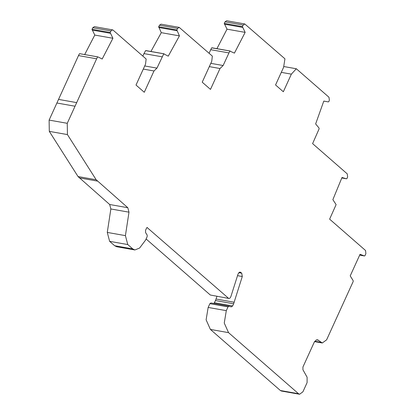 <?xml version="1.0" encoding="UTF-8"?>
<svg xmlns="http://www.w3.org/2000/svg" width="415" height="415" viewBox="0 0 415 415"><rect width="100%" height="100%" fill="white"/><g stroke="black" fill="none" stroke-linecap="round" stroke-linejoin="round"><path stroke-width="0.62" d="M281.292 72.366L291.361 74.15L296.336 68.76L328.965 97.24L329.38 100.119L328.841 101.628L328.281 101.893L323.799 101.078L315.639 123.929L318.969 127.955L319.145 128.78L312.599 143.621L347.262 173.875L347.63 176.92L346.935 178.585L346.385 178.777L342.002 177.485L332.861 199.662L336.114 204.605L329.624 219.146L365.563 250.515L365.885 253.658L364.92 255.77L364.354 255.936L360.054 254.291L350.208 275.897L353.124 280.571L353.222 281.437L326.61 339.838L322.289 342.987L317.568 339.786L316.297 339.952L314.243 342.209L302.929 367.031L302.924 369.76L307.11 377.219L307.095 382.625L302.903 391.827L299.578 394.25L298.53 393.731L228.541 332.643L224.25 323.031L226.3 310.653L228.017 306.882L229.106 306.182L231.181 306.908L232.639 305.969L233.635 303.78L242.287 276.514L241.732 273.195L240.218 272.11L239.299 272.292L238.054 274.014L230.776 296.901L229.739 298.333L228.971 298.484L210.312 295.013L228.971 298.484M112.543 29.859L94.407 26.648L92.81 27.727L92.011 29.283L110.146 32.5L110.945 30.943L112.543 29.859L113.072 30.119L146.142 58.987L145.53 64.175L136.011 85.054L144.285 92.275L153.986 70.986L156.963 68.122L163.738 53.846L168.251 56.16L179.43 35.882L176.816 29.932L177.651 28.402L179.213 27.385L212.35 56.113L211.738 61.301L202.219 82.186L210.488 89.401L220.007 68.522L223.125 65.523L229.822 51.061L234.413 53.125L245.156 32.38L242.386 26.602L243.19 25.045L244.788 23.966L284.949 58.821L283.58 67.355L275.555 84.961L283.336 91.751L291.361 74.15M92.011 29.283L94.776 35.062L112.916 38.273L110.146 32.5M94.776 35.062L84.681 54.562M147.294 227.467L146.63 227.949L145.535 230.351L145.598 232.644L147.195 235.108L147.149 236.659L145.582 240.093L139.606 248.04L134.88 249.965L132.784 248.927L127.768 244.554L125.413 235.637L128.992 212.179L127.815 207.723L96.176 179.768L67.432 134.585L67.256 123.307L96.633 58.8L78.497 55.589L79.441 53.748L79.862 53.722L97.997 56.938L102.173 59.023L112.916 38.273M96.633 58.8L97.582 56.959L97.997 56.938M78.497 55.589L49.115 120.096L49.297 131.368L78.041 176.551L109.674 204.507L110.857 208.968L107.278 232.421L109.633 241.338L114.644 245.716L116.74 246.749L134.88 249.965M210.97 302.966L229.106 306.182L210.97 302.966L209.876 303.671L208.159 307.442L206.11 319.815L210.4 329.427L280.39 390.52L281.443 391.034L299.578 394.25M359.681 255.111L364.432 255.956L359.686 255.106M346.426 178.787L341.804 177.962L346.426 178.787M328.281 101.893L323.793 101.099L328.281 101.893M296.336 68.76L283.71 66.525M244.788 23.966L226.647 20.75L225.049 21.829L224.25 23.385L242.386 26.602M224.25 23.385L227.015 29.164L245.156 32.38M227.015 29.164L216.921 48.664M228.873 52.902L210.737 49.691L211.681 47.849L230.242 51.04M210.737 49.691L209.103 53.281M210.81 63.339L223.125 65.523M209.31 66.628L220.007 68.522M179.213 27.385L161.072 24.174L159.51 25.185L158.675 26.716L176.816 29.932M158.675 26.716L161.29 32.666L179.43 35.882M161.29 32.666L150.925 51.476M162.115 56.819L143.974 53.602L145.603 50.63L164.158 53.846M143.974 53.602L142.838 56.103M144.721 65.949L156.963 68.122M143.289 69.087L153.986 70.986M147.06 227.493L228.447 298.224M213.953 303.49L215.499 300.564L216.926 296.351M210.312 295.013L146.096 238.962M92.81 27.727L110.945 30.943M92.114 30.062L110.25 33.273M58.531 99.403L76.666 102.614M56.891 103.008L75.032 106.224M49.115 120.096L67.256 123.307M49.297 131.368L67.432 134.585M78.041 176.551L96.176 179.768M79.141 177.853L97.281 181.07M109.674 204.507L127.815 207.723M110.857 208.968L128.992 212.179M107.278 232.421L125.413 235.637M109.633 241.338L127.768 244.554M114.644 245.716L132.784 248.927M239.522 272.188L240.85 272.422M238.817 272.676L241.732 273.195M237.525 275.669L242.287 276.514M209.876 303.671L228.017 306.882M208.159 307.442L226.3 310.653M210.4 329.427L228.541 332.643M280.39 390.52L298.53 393.731M316.406 339.911L318.616 340.3M314.803 341.234L320.925 342.318M225.049 21.829L243.19 25.045M224.354 24.163L242.495 27.38M159.51 25.185L177.651 28.402M158.758 27.499L176.899 30.715M216.08 299.028L234.221 302.245M215.499 300.564L233.635 303.78M214.498 302.758L232.639 305.969M79.753 53.685L97.893 56.902M314.549 341.618L322.289 342.987M211.992 47.787L230.133 51.004M145.888 50.583L164.029 53.8"/></g></svg>

